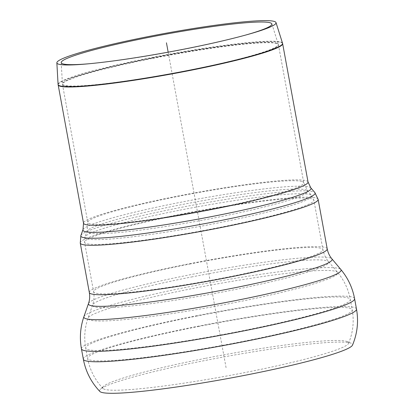 <?xml version="1.0" encoding="UTF-8"?>
<svg xmlns="http://www.w3.org/2000/svg" width="414" height="414" viewBox="0 0 414 414"><rect width="100%" height="100%" fill="white"/><g stroke="black" fill="none" stroke-linecap="round" stroke-linejoin="round"><path stroke-width="0.31" stroke-dasharray="2.07 1.55" d="M245.823 35.014A107.097 9.149 169.6 0 1 244.338 35.433A107.097 9.149 169.6 0 1 91.018 63.57A107.097 9.149 169.6 0 1 89.481 63.709M205.567 358.301A125.002 10.676 169.6 0 1 346.958 341.483A125.002 10.676 169.6 0 1 347.289 341.607A125.002 10.676 169.6 0 1 348.51 343.413A125.002 10.676 169.6 0 1 227.576 375.855A125.002 10.676 169.6 0 1 103.003 388.472A125.002 10.676 169.6 0 1 103.505 386.35A125.002 10.676 169.6 0 1 205.567 358.301M99.867 391.478A128.635 10.987 169.6 0 1 100.379 389.295A128.635 10.987 169.6 0 1 205.411 360.428A128.635 10.987 169.6 0 1 350.917 343.123A128.635 10.987 169.6 0 1 351.253 343.253A128.635 10.987 169.6 0 1 352.511 345.11M168.167 52.164L226.075 367.689M180.468 214.649A116.577 9.957 169.6 0 1 312.332 198.963A116.577 9.957 169.6 0 1 313.859 200.179A116.577 9.957 169.6 0 1 200.992 231.017A116.577 9.957 169.6 0 1 84.534 242.268A116.577 9.957 169.6 0 1 180.468 214.649M179.836 210.172A115.33 9.853 169.6 0 1 310.288 194.658A115.33 9.853 169.6 0 1 311.566 195.403A115.33 9.853 169.6 0 1 200.138 226.37A115.33 9.853 169.6 0 1 84.979 236.989A115.33 9.853 169.6 0 1 179.836 210.172M306.288 189.974A112.204 9.584 169.6 0 1 307.53 190.704A112.204 9.584 169.6 0 1 199.124 220.828A112.204 9.584 169.6 0 1 87.08 231.162A112.204 9.584 169.6 0 1 179.371 205.07A112.204 9.584 169.6 0 1 306.288 189.974M302.318 181.617A109.782 9.377 169.6 0 1 303.752 182.765A109.782 9.377 169.6 0 1 197.468 211.808A109.782 9.377 169.6 0 1 87.794 222.401A109.782 9.377 169.6 0 1 178.139 196.391A109.782 9.377 169.6 0 1 302.318 181.617M82.991 229.687A115.967 9.905 169.6 0 1 178.372 202.72A115.967 9.905 169.6 0 1 309.543 187.118A115.967 9.905 169.6 0 1 310.831 187.873M308.032 181.979A114.129 9.75 -10.4 0 0 306.536 180.789A114.129 9.75 -10.4 0 0 177.44 196.143A114.129 9.75 -10.4 0 0 83.519 223.182M80.89 235.514A119.092 10.174 169.6 0 1 178.838 207.823A119.092 10.174 169.6 0 1 313.543 191.801A119.092 10.174 169.6 0 1 314.868 192.572M318.133 199.393A120.924 10.329 -10.4 0 0 316.55 198.13A120.924 10.329 -10.4 0 0 179.769 214.4A120.924 10.329 -10.4 0 0 80.259 243.054M152.802 58.343A109.782 9.377 169.6 0 1 276.982 43.573A109.782 9.377 169.6 0 1 278.415 44.717A109.782 9.377 169.6 0 1 172.131 73.759A109.782 9.377 169.6 0 1 62.457 84.358A109.782 9.377 169.6 0 1 152.802 58.343M276.899 43.247A109.762 9.377 -10.4 0 0 152.745 58.017A109.762 9.377 -10.4 0 0 62.405 83.923A109.762 9.377 -10.4 0 0 172.069 73.428A109.762 9.377 -10.4 0 0 278.311 44.293A109.762 9.377 -10.4 0 0 276.899 43.247M282.643 43.672A114.129 9.75 -10.4 0 0 281.153 42.476A114.129 9.75 -10.4 0 0 152.057 57.836A114.129 9.75 -10.4 0 0 58.136 84.875M58.079 84.435A114.109 9.745 169.6 0 1 152 57.505A114.109 9.745 169.6 0 1 281.07 42.15A114.109 9.745 169.6 0 1 282.539 43.242M327.21 248.845A120.924 10.329 -10.4 0 0 325.627 247.582A120.924 10.329 -10.4 0 0 188.846 263.853A120.924 10.329 -10.4 0 0 89.331 292.501M189.545 264.101A116.577 9.957 169.6 0 1 321.409 248.416A116.577 9.957 169.6 0 1 322.93 249.632A116.577 9.957 169.6 0 1 210.069 280.469A116.577 9.957 169.6 0 1 93.611 291.72A116.577 9.957 169.6 0 1 189.545 264.101M191.387 277.007A120.096 10.257 169.6 0 1 327.231 260.851A120.096 10.257 169.6 0 1 328.571 261.638A120.096 10.257 169.6 0 1 212.527 293.873A120.096 10.257 169.6 0 1 92.601 304.947A120.096 10.257 169.6 0 1 191.387 277.007M192.469 288.558A126.984 10.847 169.6 0 1 336.106 271.475A126.984 10.847 169.6 0 1 337.529 272.308A126.984 10.847 169.6 0 1 214.825 306.391A126.984 10.847 169.6 0 1 88.022 318.102A126.984 10.847 169.6 0 1 192.469 288.558M196.407 316.161A134.514 11.488 169.6 0 1 348.552 298.064A134.514 11.488 169.6 0 1 350.316 299.467A134.514 11.488 169.6 0 1 220.088 335.05A134.514 11.488 169.6 0 1 85.708 348.029A134.514 11.488 169.6 0 1 196.407 316.161M198.311 326.548A134.514 11.488 169.6 0 1 350.461 308.446A134.514 11.488 169.6 0 1 352.221 309.853A134.514 11.488 169.6 0 1 221.992 345.436A134.514 11.488 169.6 0 1 87.618 358.415A134.514 11.488 169.6 0 1 198.311 326.548M83.338 359.202A138.861 11.861 169.6 0 1 197.613 326.299A138.861 11.861 169.6 0 1 354.679 307.618A138.861 11.861 169.6 0 1 356.495 309.067M81.434 348.816A138.861 11.861 169.6 0 1 195.708 315.913A138.861 11.861 169.6 0 1 352.775 297.231A138.861 11.861 169.6 0 1 354.591 298.68M83.913 316.674A130.772 11.168 169.6 0 1 191.475 286.25A130.772 11.168 169.6 0 1 339.397 268.655A130.772 11.168 169.6 0 1 340.857 269.514M88.498 303.519A123.879 10.583 169.6 0 1 190.393 274.699A123.879 10.583 169.6 0 1 330.517 258.031A123.879 10.583 169.6 0 1 331.904 258.843M271.863 23.903L278.415 44.717L303.752 182.765L307.53 190.704L311.566 195.403L313.859 200.179L322.93 249.632C323.836 254.248 325.714 258.253 328.571 261.638L337.529 272.308C344.132 280.237 348.391 289.288 350.316 299.467L352.221 309.853C354.26 321.43 353.023 332.618 348.51 343.413M61.194 62.566L62.457 84.358L87.794 222.401L87.08 231.162L84.979 236.989L84.534 242.268L93.611 291.72C94.402 296.357 94.071 300.766 92.601 304.947L88.022 318.102C84.663 327.857 83.892 337.834 85.708 348.029L87.618 358.415C89.822 369.966 94.951 379.985 103.003 388.472M244.338 35.433L247.375 34.585M91.018 63.57L87.877 63.859M103.505 386.35L100.379 389.295M347.289 341.607L351.253 343.253"/><path stroke-width="0.62" d="M89.481 63.709A107.097 9.149 169.6 0 1 61.194 62.566A107.097 9.149 169.6 0 1 157.656 35.682A107.097 9.149 169.6 0 1 270.482 22.879A107.097 9.149 169.6 0 1 271.863 23.903A107.097 9.149 169.6 0 1 245.823 35.014M274.575 21.528A111.413 9.517 169.6 0 1 276.009 22.589A111.413 9.517 169.6 0 1 247.375 34.585A111.413 9.517 169.6 0 1 87.877 63.859A111.413 9.517 169.6 0 1 56.853 62.814A111.413 9.517 169.6 0 1 157.201 34.848A111.413 9.517 169.6 0 1 274.575 21.528M352.511 345.11A128.635 10.987 169.6 0 1 228.062 378.494A128.635 10.987 169.6 0 1 99.867 391.478C91.215 382.36 85.708 371.601 83.338 359.202A138.861 11.861 169.6 0 0 222.059 345.799A138.861 11.861 169.6 0 0 356.495 309.067C358.69 321.497 357.36 333.513 352.511 345.11M166.449 42.802L168.167 52.164M310.831 187.873A115.967 9.905 169.6 0 1 198.787 219.006A115.967 9.905 169.6 0 1 82.991 229.687L83.519 223.182A114.129 9.75 -10.4 0 0 197.535 212.17A114.129 9.75 -10.4 0 0 308.032 181.979L310.831 187.873L314.868 192.572A119.092 10.174 169.6 0 1 199.807 224.548A119.092 10.174 169.6 0 1 80.89 235.514L82.991 229.687M80.89 235.514L80.259 243.054A120.924 10.329 -10.4 0 0 201.059 231.379A120.924 10.329 -10.4 0 0 318.133 199.393L314.868 192.572M58.136 84.875A114.129 9.75 -10.4 0 0 172.152 73.863A114.129 9.75 -10.4 0 0 282.643 43.672L282.539 43.242A114.109 9.745 169.6 0 1 172.089 73.526A114.109 9.745 169.6 0 1 58.079 84.435L83.519 223.182M80.259 243.054L89.331 292.501A120.924 10.329 -10.4 0 0 210.136 280.832A120.924 10.329 -10.4 0 0 327.21 248.845L318.133 199.393M356.495 309.067L354.591 298.68A138.861 11.861 169.6 0 1 220.155 335.412A138.861 11.861 169.6 0 1 81.434 348.816L83.338 359.202M354.591 298.68C352.531 287.751 347.951 278.032 340.857 269.514A130.772 11.168 169.6 0 1 214.499 304.611A130.772 11.168 169.6 0 1 83.913 316.674C80.306 327.153 79.478 337.865 81.434 348.816M340.857 269.514L331.904 258.843A123.879 10.583 169.6 0 1 212.201 292.093A123.879 10.583 169.6 0 1 88.498 303.519L83.913 316.674M56.853 62.814L58.079 84.435M276.009 22.589L282.539 43.242M282.643 43.672L308.032 181.979M331.904 258.843C329.544 256.059 327.976 252.726 327.21 248.845M88.498 303.519C89.714 300.078 89.993 296.403 89.331 292.501"/></g></svg>
